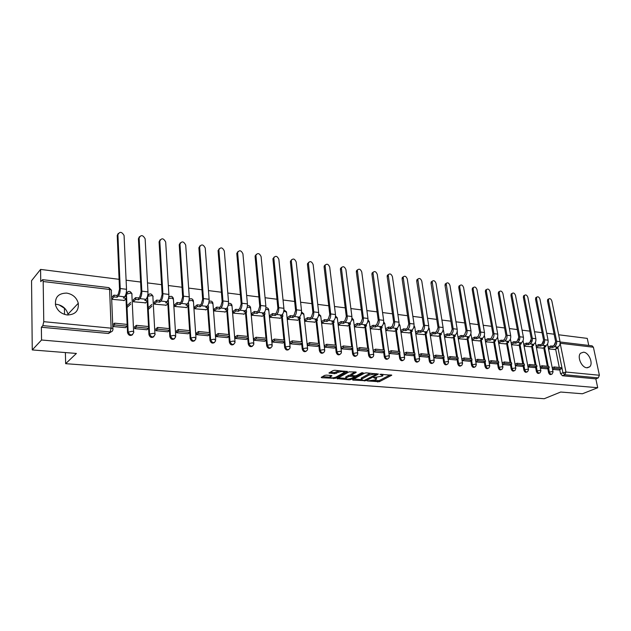 <?xml version="1.0" encoding="UTF-8"?>
<svg xmlns="http://www.w3.org/2000/svg" width="631" height="631" viewBox="0 0 631 631"><rect width="100%" height="100%" fill="white"/><g stroke="black" fill="none" stroke-linecap="round" stroke-linejoin="round"><path stroke-width="0.95" d="M367.352 380.935L379.318 381.731L391.756 375.232L379.933 374.27L382.883 375.721L382.354 376.1L373.591 377.63L376.549 379.057L375.027 379.949L367.352 380.935M586.822 367.77L589.662 366.824C593.534 363.527 588.904 352.453 583.557 352.185L580.599 353.202C576.821 356.562 581.522 367.589 586.822 367.77M67.209 314.956C75.239 314.766 78.93 310.862 78.283 303.251C76.627 297.587 72.77 294.204 66.705 293.099C58.367 293.226 54.66 297.296 55.591 305.309C57.453 310.775 61.325 313.993 67.209 314.956M68.116 315.019L67.974 314.199C66.365 308.662 62.587 305.372 56.632 304.331L55.362 304.26M326.274 375.13L324.594 375.421L321.211 377.37L321.715 377.732L335.353 378.363L347.397 371.612L334.809 370.263L333.105 370.555L328.94 372.953L334.627 373.733L338.319 372.306C341.852 371.217 343.792 371.273 344.14 372.487L335.944 377.133C332.458 378.198 330.534 378.143 330.179 376.959L331.938 375.887L331.441 375.532L326.274 375.13M597.715 387.726L582.413 393.768L560.691 392.032L544.214 398.729L65.64 363.677L76.406 353.447L32.26 349.929L41.543 340.006L597.715 387.726L595.838 378.868L598.259 377.89L564.832 374.743L562.899 372.542L557.796 347.105L556.148 347.855L557.82 348.052L554.349 349.629M352.555 379.681L352.879 380.114L365.988 380.714L378.316 374.136L366.28 372.85L364.608 373.142L352.555 379.681M349.195 379.83L336.978 378.592L349.03 371.864L355.805 371.99L356.136 372.448L351.081 375.248L354.89 375.855L356.554 375.571L361.681 372.771L363.18 372.811L350.836 379.546L349.195 379.83L349.093 379.002M32.26 349.929L31.55 280.692L40.581 269.413L119.093 279.32M588.755 345.441L587.264 338.39L558.672 334.785M554.128 334.209L546.706 333.271M542.1 332.695L534.504 331.732M529.835 331.141L522.066 330.163M517.333 329.563L509.375 328.562M504.571 327.954L496.431 326.929M491.557 326.314L483.212 325.265M478.274 324.634L469.732 323.561M464.716 322.93L455.961 321.826M450.873 321.179L441.905 320.051M436.739 319.396L427.542 318.237M422.297 317.574L412.871 316.383M407.547 315.713L397.885 314.49M392.474 313.812L382.56 312.558M377.07 311.864L366.903 310.586M361.318 309.884L350.883 308.567M345.212 307.849L334.501 306.5M328.735 305.767L317.748 304.379M311.88 303.645L300.593 302.217M294.63 301.468L283.035 300.001M276.977 299.236L265.059 297.737M258.891 296.956L246.65 295.411M240.372 294.622L227.791 293.029M221.402 292.224L208.459 290.591M201.959 289.771L188.645 288.091M182.02 287.255L168.327 285.527M161.583 284.676L147.488 282.901M140.61 282.033L126.105 280.203M41.543 340.006L41.37 327.244L42.853 325.62L43.768 321.676L43.184 281.521L42.632 279.659L40.747 281.639L40.581 269.413M595.838 378.868L562.434 375.753L560.509 373.56L559.713 369.585M559.287 367.463L555.611 349.053M555.651 343.035L555.051 343.343L554.83 344.841M592.059 345.835L593.408 347.231L599.395 375.248L598.259 377.89M540.388 368.188L546.84 368.796M536.421 347.594L542.802 348.099M527.989 366.982L534.631 367.605M524.069 346.19L530.639 346.711M515.346 365.743L522.168 366.39M511.481 344.755L518.24 345.299M502.442 364.489L509.462 365.152M498.64 343.296L505.589 343.863M489.27 363.204L496.494 363.89M485.531 341.805L492.685 342.388M475.829 361.894L483.267 362.596M472.154 340.283L479.521 340.89M462.105 360.553L469.756 361.279M458.5 338.737L466.08 339.36M455.976 359.954L448.097 359.189M444.563 337.151L452.364 337.798M441.889 358.582L433.781 357.793M430.334 335.534L438.356 336.205M419.165 356.365L427.51 357.154M415.79 333.878L424.056 334.572M404.014 353.431L406.261 352.216L406.482 353.707L404.242 354.914L412.816 355.718M400.937 332.19L409.448 332.908M397.806 354.283L388.996 353.423M385.801 330.47L394.525 331.204M382.457 352.784L373.449 351.909M370.35 328.712L379.27 329.469M357.753 348.627L357.335 348.588L357.556 350.363L366.769 351.222M354.385 325.178L354.559 326.913L363.677 327.694M341.505 347.026L341.087 346.979L341.308 348.777L350.726 349.661M338.248 323.324L338.413 325.083L347.736 325.88M334.32 348.091L324.681 347.153L324.468 345.338L324.886 345.386M321.747 321.431L321.897 323.206L331.441 324.019M307.873 343.706L307.463 343.666L307.668 345.496L317.527 346.419M304.86 319.491L305.002 321.282L314.766 322.118M290.465 341.986L290.055 341.947L290.252 343.792L300.34 344.739M287.578 317.503L287.712 319.318L297.706 320.177M272.639 340.227L272.237 340.188L272.418 342.057L282.751 343.027M269.887 315.476L270.013 317.306L280.243 318.182M254.388 338.421L253.993 338.382L254.159 340.275L264.744 341.268M251.777 313.394L251.887 315.248L262.37 316.147M235.686 336.575L235.292 336.536L235.458 338.453L246.303 339.462M233.233 311.264L233.328 313.134L244.063 314.064M216.52 334.682L216.291 336.583L227.405 337.617M214.225 309.08L214.311 310.973L225.314 311.927M196.88 332.742L196.643 334.667L208.033 335.724M194.758 306.84L194.829 308.756L206.1 309.734M176.743 330.754L176.499 332.703L188.18 333.783M174.795 304.544L174.85 306.485L186.413 307.486M156.086 328.712L155.833 330.683L167.814 331.796M154.327 302.194L154.366 304.158L166.229 305.183M134.892 326.621L134.64 328.617L146.928 329.753M133.33 299.788L133.354 301.768L145.524 302.825M112.878 326.495L125.498 327.663M111.797 299.315L124.291 300.403M132.573 334.667C130.317 336.165 128.637 335.518 127.533 332.718L125.995 298.755M125.9 296.515L125.806 294.543M153.838 336.717C151.558 338.137 149.926 337.435 148.94 334.596L148.608 328.309M134.553 326.921L136.343 325.328L148.53 326.542L147.181 301.303M147.062 298.984L146.991 297.753M174.566 338.705C172.342 340.054 170.756 339.336 169.81 336.552L169.439 330.455M169.329 328.617L167.83 303.771M167.688 301.381L167.649 300.703M194.774 340.637C192.613 341.923 191.075 341.205 190.16 338.476L189.757 332.537M189.623 330.636L187.975 306.177M214.485 342.523C212.395 343.745 210.896 343.027 209.997 340.354L209.563 334.564M209.421 332.608L207.615 308.512M233.722 344.352C231.687 345.528 230.228 344.81 229.353 342.191L228.895 336.528M228.73 334.533L226.789 310.775M252.495 346.143C250.515 347.263 249.095 346.545 248.243 343.982L247.746 338.445M247.573 336.41L245.498 312.984M270.817 347.878C268.893 348.959 267.512 348.241 266.676 345.725L266.156 340.306M265.959 338.24L263.758 315.137M288.706 349.582C286.845 350.615 285.496 349.905 284.668 347.429L284.131 342.12M283.918 340.03L281.6 317.235M306.185 351.238C304.371 352.24 303.061 351.522 302.241 349.093L301.681 343.887M301.452 341.773L299.023 319.278M323.261 352.847C321.502 353.817 320.217 353.108 319.412 350.718L318.829 345.607M318.592 343.485L316.052 321.266M339.951 354.425C338.24 355.363 336.986 354.661 336.189 352.311L335.589 347.287M335.329 345.149L332.695 323.214M356.263 355.963C354.598 356.878 353.368 356.176 352.587 353.865L351.964 348.927M351.696 346.782L348.967 325.115M372.219 357.469C370.594 358.361 369.395 357.667 368.614 355.379L367.976 350.536M367.692 348.375L364.876 326.968M387.813 358.936C386.235 359.804 385.06 359.118 384.295 356.87L383.64 352.098M383.34 349.937L380.438 328.775M403.075 360.38C401.537 361.224 400.385 360.538 399.628 358.321L398.958 353.628M398.65 351.459L395.661 330.549M418.006 361.784C416.507 362.604 415.387 361.926 414.63 359.741L413.944 355.119M413.62 352.95L410.56 332.277M432.621 363.156C431.162 363.961 430.058 363.29 429.309 361.129L428.615 356.578M428.275 354.409L425.144 333.973M446.929 364.497C445.51 365.294 444.421 364.623 443.68 362.494L442.97 358.006M442.623 355.837L439.421 335.629M460.938 365.814C459.549 366.595 458.485 365.933 457.743 363.827L457.025 359.41M456.67 357.241L453.405 337.246M474.654 367.1C473.305 367.865 472.256 367.21 471.523 365.136L470.789 360.774M470.426 358.605L467.098 338.831M488.094 368.362C486.777 369.119 485.752 368.465 485.018 366.414L484.277 362.115M483.898 359.954L480.514 340.385M501.259 369.592C499.973 370.342 498.963 369.695 498.238 367.66L497.488 363.424M497.102 361.263L493.663 341.907M514.162 370.799C512.908 371.541 511.915 370.902 511.189 368.89L510.432 364.702M510.037 362.557L506.543 343.39M526.838 371.982L526.79 372.006C525.568 372.7 524.598 372.061 523.888 370.097L523.115 365.964M522.72 363.819L519.171 344.849M539.268 373.15L539.174 373.189C537.975 373.844 537.028 373.205 536.334 371.273L535.553 367.195M535.143 365.057L531.554 346.285M551.455 374.286L551.313 374.349C550.137 374.956 549.215 374.317 548.536 372.432L547.747 368.401M547.337 366.272L543.701 347.681M65.64 363.677L65.395 352.571M64.551 314.404L64.417 308.291M58.943 304.797L65.182 308.78M552.551 369.372L558.821 369.971M548.528 348.967L554.728 349.456M127.146 292.248L126.224 292.965M148.309 294.732L147.772 295.032M518.714 339.005L518.335 339.983M531.286 340.298L530.703 341.718M543.591 341.655L542.857 343.335M41.37 327.244L108.485 333.491L111.103 331.882M502.181 362.888L504.153 361.965L511.52 362.699L511.773 364.087L509.422 365.168M404.384 353.234L403.974 353.194M389.185 351.735L388.751 351.688M373.647 350.197L373.213 350.158M376.455 378.363L376.565 377.567M382.788 375.011L382.899 374.215M373.292 380.548L379.16 380.596L390.234 374.822M376.1 374.096L376.81 373.718M353.746 379.034L361.184 379.61M364.229 380.414L376.147 374.459L374.42 374.112L369.103 375.027L361.358 379.27L362.825 380.304L364.229 380.414M370.823 373.221L368.954 373.86L369.103 375.027M361.713 378.994L361.208 378.111L368.954 373.86M345.685 378.411L338.287 377.843M354.819 371.904L351.128 374.372M355.332 375.855L354.385 376.376M346.206 377.906L345.835 378.174C346.182 379.318 348.075 379.365 351.514 378.316L354.425 376.707L353.959 376.368L348.967 376.391L346.206 377.906L346.064 376.739L345.764 377.63M346.064 376.739L348.817 375.216L351.049 374.98M330.116 376.423L330.51 375.461M344.061 371.825L344.155 371.028M339.446 370.642L338.177 371.123L338.319 372.306M330.226 372.203L334.485 372.55L338.177 371.123M344.297 372.101L345.954 371.178M322.496 376.62L330.021 377.204M548.165 347.153L550.776 345.946L551.037 347.271L552.717 347.46L552.456 346.143L554.105 345.386L555.619 341.686L547.479 301.026L547.724 299.449L548.489 299.062M554.365 346.711L557.796 347.105C559.61 346.009 560.36 344.187 560.052 341.639L551.865 301.05C551.037 298.881 549.98 298.187 548.702 298.952L548.457 300.53L556.621 341.229C556.928 343.777 556.179 345.607 554.365 346.711L552.717 347.46M550.776 345.946L552.456 346.143M552.228 367.763L554.097 366.942L554.365 368.283L561.172 368.954L558.782 369.987M554.365 368.283L552.496 369.096M554.097 366.942L560.904 367.621L561.172 368.954M551.037 347.271L548.426 348.47M557.646 347.176L557.82 348.052M536.066 345.78L538.708 344.542L538.961 345.875L540.68 346.072L540.42 344.747L542.061 343.974L543.583 340.243L535.538 299.204L535.782 297.643L536.587 297.225M545.705 345.772L545.878 346.671L544.174 346.474L545.815 345.717C547.621 344.605 548.378 342.767 548.071 340.196L539.978 299.228C539.134 297.027 538.062 296.325 536.752 297.138L536.508 298.7L544.577 339.77C544.876 342.349 544.127 344.195 542.321 345.307L540.68 346.072M538.708 344.542L540.42 344.747M540.081 366.579L541.982 365.735L542.242 367.084L549.183 367.77L546.809 368.812M542.242 367.084L540.341 367.928M541.982 365.735L548.923 366.43L549.183 367.77M545.878 346.671L542.423 348.273M538.961 345.875L536.326 347.105M523.73 344.384L526.396 343.114L526.648 344.455L528.399 344.66L528.147 343.311L529.78 342.538L531.294 338.768L523.367 297.351L523.596 295.805L524.448 295.355M533.526 344.337L533.708 345.267L531.972 345.07L533.605 344.297C535.403 343.177 536.153 341.316 535.861 338.721L527.871 297.382C527.003 295.127 525.907 294.432 524.566 295.292L524.329 296.838L532.288 338.287C532.588 340.89 531.83 342.759 530.032 343.887L528.399 344.66M526.396 343.114L528.147 343.311M527.69 365.381L529.622 364.505L529.882 365.87L536.965 366.572L534.591 367.621M529.882 365.87L527.942 366.737M529.622 364.505L536.705 365.207L536.965 366.572M533.708 345.267L530.261 346.892M526.648 344.455L523.982 345.725M511.149 342.956L513.847 341.655L514.091 343.012L515.882 343.217L515.63 341.86L517.254 341.071L518.769 337.262L510.952 295.466L511.181 293.936L512.072 293.447M521.103 342.87L521.293 343.84L519.518 343.635L521.143 342.854C522.941 341.718 523.691 339.833 523.399 337.214L515.519 295.497C514.636 293.194 513.508 292.5 512.143 293.407L511.915 294.945L519.755 336.773C520.047 339.407 519.297 341.292 517.507 342.428L515.882 343.217M513.847 341.655L515.63 341.86M515.046 364.15L517.01 363.251L517.27 364.623L524.495 365.341L522.129 366.406M517.27 364.623L515.306 365.53M517.01 363.251L524.235 363.969L524.495 365.341M521.293 343.84L517.862 345.48M514.091 343.012L511.402 344.313M498.316 341.505L501.038 340.164L501.282 341.529L503.104 341.742L502.86 340.377L504.477 339.573L505.991 335.724L498.293 293.533L498.514 292.027L499.452 291.506M504.721 340.945L508.436 341.379L508.625 342.381L506.819 342.168L508.436 341.379C510.227 340.227 510.976 338.326 510.692 335.684L502.931 293.573C502.016 291.222 500.864 290.528 499.468 291.498L499.247 293.005L506.977 335.235C507.261 337.885 506.504 339.793 504.721 340.945L503.104 341.742M501.038 340.164L502.86 340.377M504.153 361.965L504.406 363.361L511.773 364.087M504.406 363.361L502.402 364.292M508.625 342.381L505.21 344.045M501.282 341.529L498.561 342.878M485.223 340.03L487.968 338.642L488.213 340.022L490.074 340.243L489.83 338.855L491.439 338.05L492.953 334.154L485.373 291.569L485.586 290.079L486.556 289.526M495.516 339.849L495.706 340.89L493.86 340.677L495.469 339.872C497.252 338.705 498.001 336.788 497.717 334.115L490.082 291.609C489.143 289.211 487.968 288.525 486.54 289.542L486.327 291.033L493.931 333.657C494.207 336.339 493.458 338.263 491.683 339.431L490.074 340.243M487.968 338.642L489.83 338.855M488.993 361.626L491.028 360.664L491.273 362.068L498.798 362.809L496.455 363.906M491.273 362.068L489.238 363.03M491.028 360.664L498.545 361.413L498.798 362.809M495.706 340.89L492.306 342.578M488.213 340.022L485.46 341.41M471.854 338.524L474.638 337.088L474.875 338.484L476.776 338.705L476.531 337.309L478.132 336.489L479.647 332.553L472.201 289.566L472.406 288.099L473.384 287.499M482.329 338.287L482.518 339.368L480.641 339.155L482.242 338.334C484.009 337.159 484.758 335.219 484.482 332.521L476.973 289.605C476.011 287.152 474.804 286.474 473.353 287.555L473.147 289.022L480.617 332.048C480.885 334.753 480.136 336.702 478.369 337.885L476.776 338.705M474.638 337.088L476.531 337.309M475.561 360.333L477.628 359.323L477.872 360.743L485.547 361.5L483.228 362.612M477.872 360.743L475.806 361.744M477.628 359.323L485.302 360.088L485.547 361.5M482.518 339.368L479.142 341.079M474.875 338.484L472.091 339.912M458.216 336.986L461.024 335.503L461.261 336.915L463.193 337.143L462.965 335.731L464.55 334.903L466.057 330.92L458.753 287.515L458.95 286.08L459.944 285.441M468.872 336.694L469.062 337.814L467.145 337.593L468.738 336.773C470.497 335.574 471.239 333.61 470.978 330.889L463.604 287.562C462.61 285.054 461.371 284.376 459.889 285.527L459.699 286.963L467.027 330.407C467.287 333.144 466.546 335.108 464.787 336.315L463.193 337.143M461.024 335.503L462.965 335.731M461.853 359.007L463.951 357.966L464.187 359.394L472.027 360.167L469.716 361.295M464.187 359.394L462.089 360.435M463.951 357.966L471.791 358.747L472.027 360.167M469.062 337.814L465.702 339.549M461.261 336.915L458.445 338.39M444.287 335.416L447.127 333.894L447.355 335.313L449.335 335.542L449.106 334.122L450.684 333.278L452.19 329.248L445.029 285.425L445.21 284.021L446.227 283.335M455.132 335.061L455.322 336.236L453.366 336.007L454.943 335.171C456.694 333.957 457.443 331.977 457.183 329.224L449.958 285.472C448.933 282.909 447.663 282.238 446.149 283.461L453.153 328.735C453.405 331.496 452.664 333.483 450.913 334.698L449.335 335.542M447.127 333.894L449.106 334.122M447.844 357.651L449.99 356.57L450.218 358.022L458.224 358.81L455.929 359.954M450.218 358.022L448.081 359.094M449.99 356.57L457.988 357.367L458.224 358.81M455.322 336.236L451.985 337.995M447.355 335.313L444.516 336.836M430.066 333.815L432.937 332.237L433.166 333.681L435.185 333.909L434.956 332.474L436.526 331.622L438.024 327.552L431.02 283.295L431.186 281.931L432.219 281.189M441.101 333.389L441.298 334.619L439.294 334.383L440.864 333.539C442.607 332.308 443.348 330.297 443.096 327.521L436.021 283.343C434.964 280.724 433.663 280.061 432.117 281.355L438.979 327.024C439.223 329.808 438.482 331.819 436.755 333.058L435.185 333.909M432.937 332.237L434.956 332.474M433.544 356.278L435.721 355.15L435.95 356.61L444.129 357.422L441.85 358.582M435.95 356.61L433.773 357.738M435.721 355.15L443.901 355.963L444.129 357.422M441.298 334.619L437.985 336.402M433.166 333.681L430.287 335.25M415.537 332.182L418.44 330.549L418.661 332.009L420.727 332.245L420.506 330.794L422.06 329.926L423.559 325.809L416.712 281.11L416.87 279.793L417.911 278.997M426.777 331.685L426.974 332.963L424.931 332.726L426.485 331.867C428.212 330.62 428.954 328.593 428.709 325.785L421.792 281.174C420.703 278.484 419.363 277.829 417.793 279.21L424.505 325.273C424.742 328.096 424 330.123 422.281 331.378L420.727 332.245M418.44 330.549L420.506 330.794M418.937 354.867L421.153 353.699L421.374 355.174L429.727 356.002L427.463 357.178M421.374 355.174L419.158 356.341M421.153 353.699L429.506 354.535L429.727 356.002M426.974 332.963L423.685 334.777M418.661 332.009L415.758 333.625M400.701 330.51L403.635 328.83L403.848 330.297L405.954 330.541L405.741 329.074L407.287 328.191L408.778 324.034L402.105 278.886L402.247 277.608L403.304 276.764M412.138 329.934L412.343 331.275L410.253 331.038L411.798 330.163C413.51 328.901 414.244 326.85 414.015 324.011L407.263 278.949C406.127 276.197 404.763 275.558 403.162 277.025L409.716 323.49C409.945 326.337 409.203 328.396 407.5 329.666L405.954 330.541M403.635 328.83L405.741 329.074M406.482 353.707L415.017 354.551L412.769 355.742M406.261 352.216L414.796 353.068L415.017 354.551M412.343 331.275L409.077 333.113M403.848 330.297L400.906 331.977M385.565 328.79L388.499 327.071L388.712 328.554L390.865 328.798L390.652 327.323L392.182 326.424L393.673 322.212L387.174 276.615L387.3 275.392L388.38 274.477M397.183 328.136L397.388 329.556L395.251 329.303L396.789 328.42C398.484 327.134 399.218 325.06 398.997 322.196L392.427 276.686C391.244 273.862 389.84 273.231 388.207 274.793L394.604 321.668C394.825 324.539 394.083 326.621 392.395 327.907L390.865 328.798M388.499 327.071L390.652 327.323M388.791 351.948L391.046 350.702L391.259 352.208L399.983 353.068L397.759 354.283M391.259 352.208L389.043 353.431M391.046 350.702L399.77 351.57L399.983 353.068M397.388 329.556L394.154 331.417M388.712 328.554L385.77 330.273M370.129 327.024L373.031 325.273L373.236 326.771L375.437 327.024L375.24 325.525L376.746 324.618L378.229 320.359L371.927 274.296L372.038 273.12L373.126 272.15M381.897 326.298L382.102 327.789L379.925 327.536L381.44 326.637C383.12 325.336 383.853 323.238 383.64 320.343L377.259 274.367C376.037 271.48 374.593 270.857 372.937 272.513L379.152 319.799C379.365 322.709 378.632 324.815 376.952 326.117L375.437 327.024M373.031 325.273L375.24 325.525M373.252 350.418L375.484 349.148L375.69 350.678L384.61 351.554L382.41 352.784M375.69 350.678L373.505 351.917M375.484 349.148L384.405 350.039L384.61 351.554M382.102 327.789L378.908 329.682M373.236 326.771L370.326 328.514M354.346 325.21L357.217 323.427L357.414 324.941L359.67 325.202L359.473 323.695L360.971 322.772L362.446 318.458L356.341 271.922L356.436 270.809L357.54 269.768M366.209 324.476L366.485 325.99L364.253 325.73L365.759 324.815C367.423 323.498 368.149 321.376 367.944 318.45L361.76 272C360.482 269.035 359.007 268.435 357.32 270.194L363.353 317.89C363.559 320.832 362.825 322.962 361.169 324.287L359.67 325.202M357.217 323.427L359.473 323.695M357.367 348.856L359.583 347.563L359.78 349.109L368.898 350.008L366.721 351.254M359.78 349.109L357.611 350.363M359.583 347.563L368.701 348.478L368.898 350.008M366.485 325.99L363.314 327.915M357.414 324.941L354.535 326.716M338.2 323.356L341.048 321.55L341.237 323.08L343.54 323.348L343.351 321.818L344.834 320.879L346.301 316.517L340.401 269.492L340.488 268.451L341.6 267.331M350.166 322.607L350.513 324.153L348.233 323.884L349.716 322.954C351.364 321.621 352.09 319.467 351.893 316.51L345.914 269.579C344.589 266.534 343.067 265.951 341.363 267.828L347.2 315.942C347.389 318.915 346.664 321.069 345.023 322.409L343.54 323.348M341.048 321.55L343.351 321.818M341.119 347.255L343.311 345.946L343.501 347.5L352.832 348.422L350.678 349.684M343.501 347.5L341.355 348.777M343.311 345.946L352.634 346.876L352.832 348.422M350.513 324.153L347.381 326.101M341.237 323.08L338.39 324.886M321.692 321.463L324.508 319.625L324.689 321.171L327.047 321.447L326.866 319.901L328.325 318.947L329.784 314.53L324.113 267.016L324.176 266.045L325.296 264.846M333.752 320.698L334.178 322.267L331.843 321.999L333.31 321.053C334.935 319.696 335.66 317.519 335.479 314.53L329.713 267.102C328.333 263.979 326.771 263.419 325.044 265.406L330.676 313.946C330.849 316.951 330.131 319.128 328.506 320.493L327.047 321.447M324.508 319.625L326.866 319.901M324.5 345.622L326.669 344.289L326.85 345.859L336.394 346.805L334.264 348.091M326.85 345.859L324.736 347.16M326.669 344.289L336.205 345.236L336.394 346.805M334.178 322.267L331.086 324.247M324.689 321.171L321.873 323.001M304.805 319.523L307.581 317.653L307.754 319.223L310.168 319.499L309.995 317.937L311.438 316.967L312.889 312.503L307.447 264.476L308.63 262.307M316.959 318.75L317.464 320.335L315.074 320.067L316.525 319.105C318.134 317.724 318.852 315.524 318.679 312.503L313.15 264.57C311.698 261.368 310.097 260.824 308.346 262.938L313.765 311.903C313.93 314.94 313.213 317.148 311.611 318.537L310.168 319.499M307.581 317.653L309.995 317.937M307.494 343.942L309.632 342.594L309.805 344.179L319.578 345.141L317.472 346.451M309.805 344.179L307.723 345.496M309.632 342.594L319.396 343.564L320.162 350.26L323.703 349.637L324.752 350.481L324.397 351.759C322.749 353.565 321.345 353.068 320.162 350.26L319.412 350.718M317.464 320.335L314.412 322.354M307.754 319.223L304.978 321.084M287.523 317.543L290.26 315.642L290.426 317.219L292.894 317.503L292.729 315.926L294.149 314.948L295.592 310.42L290.394 261.881L291.569 259.712M299.78 316.746L300.364 318.371L297.919 318.087L299.346 317.109C300.932 315.713 301.65 313.481 301.492 310.428L296.199 261.983C294.685 258.694 293.036 258.174 291.277 260.414L296.46 309.821C296.609 312.889 295.9 315.121 294.322 316.525L292.894 317.503M290.26 315.642L292.729 315.926M290.086 342.231L292.192 340.85L292.366 342.459L302.367 343.445L300.293 344.771M292.366 342.459L290.307 343.8M292.192 340.85L302.194 341.852L302.367 343.445M300.364 318.371L297.351 320.414M290.426 317.219L287.689 319.12M269.839 315.508L272.529 313.575L272.687 315.177L275.219 315.468L275.061 313.875L276.457 312.873L277.885 308.291L272.947 259.223L274.106 257.054M282.191 314.703L282.696 314.759L282.862 316.352L280.361 316.06L281.765 315.074C283.327 313.654 284.037 311.391 283.895 308.299L278.855 259.333C277.269 255.957 275.581 255.46 273.799 257.842L278.736 307.676C278.878 310.783 278.168 313.047 276.615 314.475L275.219 315.468M272.529 313.575L275.061 313.875M272.269 340.472L274.343 339.076L274.501 340.701L284.747 341.71L282.704 343.059M274.501 340.701L272.482 342.065M274.343 339.076L284.581 340.093L284.747 341.71M282.862 316.352L279.896 318.426M272.687 315.177L269.989 317.101M251.722 313.433L254.372 311.462L254.522 313.079L257.109 313.378L256.959 311.769L258.339 310.752L259.751 306.114L255.09 256.501L256.233 254.34M264.176 312.605L264.783 312.676L264.941 314.285L262.378 313.986L263.758 312.984C265.296 311.54 265.998 309.253 265.872 306.122L261.108 256.62C259.436 253.157 257.708 252.684 255.918 255.208L260.595 305.491C260.721 308.63 260.019 310.917 258.489 312.369L257.109 313.378M254.372 311.462L256.959 311.769M254.017 338.681L256.06 337.254L256.21 338.902L266.7 339.935L264.689 341.3M256.21 338.902L254.222 340.283M256.06 337.254L266.542 338.295L266.7 339.935M264.941 314.285L262.023 316.399M254.522 313.079L251.872 315.043M233.17 311.304L235.781 309.3L235.915 310.933L238.565 311.241L238.431 309.608L239.78 308.575L241.184 303.874L236.806 253.717L237.934 251.564M245.727 310.46L246.445 310.539L246.587 312.164L243.96 311.864L245.317 310.838C246.831 309.379 247.526 307.06 247.415 303.897L242.927 253.843C241.176 250.286 239.401 249.844 237.611 252.518L242.004 303.243C242.115 306.421 241.421 308.74 239.922 310.215L238.565 311.241M235.781 309.3L238.431 309.608M235.324 336.836L237.327 335.384L237.469 337.049L248.22 338.113L246.24 339.502M237.469 337.049L235.521 338.461M237.327 335.384L248.07 336.457L248.22 338.113M246.587 312.164L243.724 314.317M235.915 310.933L233.312 312.937M214.169 309.127L216.725 307.084L216.851 308.74L219.572 309.056L219.438 307.4L220.763 306.35L222.151 301.586L218.081 250.862L219.186 248.724M226.829 308.259L227.649 308.354L227.783 310.002L225.101 309.687L226.426 308.646C227.909 307.163 228.603 304.812 228.501 301.61L224.313 250.996C222.475 247.352 220.661 246.934 218.862 249.766L222.956 300.948C223.059 304.158 222.364 306.508 220.889 308.007L219.572 309.056M216.725 307.084L219.438 307.4M216.165 334.951L218.129 333.476L218.263 335.156L229.282 336.244L227.341 337.664M218.263 335.156L216.354 336.591M218.129 333.476L229.14 334.572L229.282 336.244M227.783 310.002L224.975 312.187M216.851 308.74L214.295 310.775M194.695 306.887L197.195 304.812L197.314 306.485L200.098 306.808L199.98 305.136L201.273 304.071L202.646 299.244L198.891 247.944L199.98 245.814M207.465 306.011L208.396 306.114L208.522 307.778L205.769 307.463L207.071 306.398C208.522 304.891 209.2 302.509 209.121 299.275L205.249 248.086C203.316 244.339 201.447 243.96 199.656 246.942L203.434 298.589C203.521 301.839 202.835 304.221 201.392 305.743L200.098 306.808M197.195 304.812L199.98 305.136M196.525 333.018L198.457 331.512L198.576 333.215L209.871 334.335L207.978 335.771M198.576 333.215L196.706 334.675M198.457 331.512L209.744 332.64L209.871 334.335M208.522 307.778L205.769 310.002M197.314 306.485L194.813 308.559M174.732 304.599L177.177 302.486L177.287 304.174L180.143 304.505L180.032 302.817L181.294 301.728L182.651 296.838L179.228 244.789L180.292 242.84M187.604 303.7L188.661 303.819L188.772 305.499L185.948 305.175L187.218 304.095C188.637 302.557 189.316 300.151 189.245 296.878L185.711 245.096C183.676 241.255 181.76 240.908 179.977 244.055L183.424 296.168C183.487 299.457 182.816 301.878 181.405 303.424L180.143 304.505M177.177 302.486L180.032 302.817M176.396 331.038L178.273 329.508L178.384 331.228L189.97 332.371L188.117 333.838M178.384 331.228L176.562 332.711M178.273 329.508L189.852 330.66L189.97 332.371M188.772 305.499L186.09 307.762M177.287 304.174L174.842 306.287M154.264 302.257L156.646 300.096L156.74 301.807L159.667 302.146L159.572 300.435L160.802 299.331L162.143 294.369L159.083 241.878L160.116 239.788M167.247 301.326L168.422 301.468L168.524 303.164L165.63 302.833L166.868 301.736C168.256 300.175 168.919 297.729 168.871 294.417L165.685 242.036C163.539 238.1 161.583 237.784 159.809 241.097L162.893 293.691C162.94 297.02 162.277 299.473 160.897 301.042L159.667 302.146M156.646 300.096L159.572 300.435M148.167 307.77L151.842 304.45M155.747 329.003L157.584 327.442L157.679 329.185L169.558 330.36L167.751 331.851M157.679 329.185L155.904 330.691M157.584 327.442L169.455 328.625L169.558 330.36M168.524 303.164L165.906 305.467M156.74 301.807L154.358 303.961M151.929 306.145L148.261 309.466M133.267 299.843L135.586 297.643L135.665 299.378L138.67 299.725L138.583 297.998L139.782 296.87L141.107 291.845L138.418 238.739L139.419 236.672M146.353 298.897L147.662 299.055L147.757 300.774L144.783 300.427L145.99 299.315C147.339 297.722 148.001 295.253 147.969 291.893L145.146 238.849C142.921 234.89 140.91 234.598 139.128 237.982L141.833 291.151C141.865 294.519 141.21 297.004 139.869 298.605L138.67 299.725M135.586 297.643L138.583 297.998M126.941 305.854L130.664 302.32M136.343 325.328L136.43 327.095L148.616 328.294L146.865 329.808M136.43 327.095L134.703 328.625M148.53 326.542L148.616 328.294M147.757 300.774L145.209 303.117M135.665 299.378L133.346 301.571M130.743 304.039L127.02 307.557M111.726 297.375L113.974 295.134L114.045 296.885L117.129 297.24L117.05 295.489L118.21 294.346L119.519 289.243L117.224 235.505L118.186 233.478M124.922 296.404L126.374 296.57L126.452 298.313L123.4 297.966L124.567 296.822C125.877 295.213 126.531 292.697 126.516 289.298L124.07 235.497C121.744 231.601 119.685 231.348 117.91 234.74L120.221 288.541C120.229 291.956 119.582 294.472 118.281 296.097L117.129 297.24M113.974 295.134L117.05 295.489M112.815 324.784L114.55 323.159L114.621 324.941L127.131 326.18L125.435 327.718M114.621 324.941L112.949 326.503M114.55 323.159L127.052 324.405L127.131 326.18M126.452 298.313L123.976 300.703M114.045 296.885L111.79 299.126M43.768 321.676L111.119 328.167L109.605 289.455C111.253 289.724 111.837 290.197 111.364 290.867L112.862 328.688M111.308 290.023L108.934 287.641L109.605 289.455L43.184 281.521M560.509 373.56L565.968 372.03L599.395 375.248M593.408 347.231L560.162 343.256L565.968 372.03L564.832 374.743L562.434 375.753M127.517 332.545L128.125 332.001L126.397 293.841L128.038 291.569M125.869 294.354L130.231 293.107C131.824 293.368 132.376 293.825 131.879 294.488L133.638 331.748M147.457 296.428L149.563 334.067L153.412 333.334C154.981 333.547 155.502 333.957 154.974 334.548L154.966 334.564C153.365 337.845 151.566 337.68 149.563 334.067L148.94 334.596L149.563 334.036L147.567 296.034M169.81 336.552L170.449 336.023L168.469 303.219M168.359 301.46L168.232 299.346M190.16 338.476L190.814 337.964L188.622 305.633M188.495 303.803L188.393 302.312M209.997 340.354L210.675 339.849L208.277 307.975M208.135 306.09L208.064 305.081M229.353 342.191L230.039 341.694L227.46 310.255M227.302 308.314L227.255 307.676M248.243 343.982L248.945 343.493L246.185 312.471M266.676 345.725L267.386 345.244L264.468 314.624M284.668 347.429L285.393 346.955L282.317 316.73M302.241 349.093L302.983 348.627L299.749 318.781M319.396 343.564L316.786 320.785M336.189 352.311L336.946 351.861L336.339 346.837M336.149 345.236L333.444 322.733M352.587 353.865L353.352 353.423L352.729 348.486M352.524 346.861L349.724 324.642M368.614 355.379L369.395 354.945L368.749 350.095M368.536 348.462L365.641 326.503M384.295 356.87L385.076 356.436L384.421 351.664M384.192 350.016L381.211 328.325M399.628 358.321L400.417 357.895L399.746 353.194M399.51 351.546L396.442 330.1M414.63 359.741L415.427 359.323L414.741 354.701M414.496 353.037L411.349 331.835M429.309 361.129L430.113 360.719L429.411 356.16M429.159 354.496L425.941 333.531M443.68 362.494L444.492 362.084L443.774 357.596M443.514 355.923L440.225 335.195M457.743 363.827L458.563 363.424L457.838 359M457.562 357.327L454.21 336.82M471.523 365.136L472.343 364.734L471.609 360.372M471.325 358.7L467.91 338.413M485.018 366.414L485.846 366.019L485.097 361.721M484.805 360.041L481.327 339.975M498.238 367.66L499.066 367.281L498.316 363.03M498.017 361.358L494.475 341.497M511.189 368.89L512.025 368.512L511.26 364.324M510.952 362.644L507.363 342.988M523.888 370.097L524.724 369.719L523.951 365.586M523.643 363.906L519.999 344.455M536.334 371.273L537.178 370.902L536.397 366.816M536.074 365.152L532.39 345.891M548.536 372.432L549.38 372.061L548.591 368.031M548.268 366.366L544.537 347.295M552.157 373.986C550.981 374.593 550.058 373.954 549.38 372.061L552.472 371.541L553.064 371.974L552.157 373.986M540.01 372.818C538.819 373.473 537.872 372.834 537.178 370.902L540.294 370.373L540.901 370.831L540.01 372.818M527.634 371.635C526.404 372.329 525.434 371.691 524.724 369.719L527.863 369.19L528.494 369.656L527.634 371.635M514.999 370.421C513.744 371.162 512.751 370.523 512.025 368.512L515.188 367.976L515.842 368.465L514.999 370.421M502.118 369.182C500.833 369.971 499.815 369.332 499.066 367.281L502.26 366.737L502.931 367.25L502.118 369.182M488.97 367.912C487.653 368.756 486.611 368.125 485.846 366.019L489.064 365.475L489.759 366.004L488.97 367.912M475.553 366.619C474.204 367.518 473.132 366.887 472.343 364.734L475.593 364.182L476.31 364.742L475.553 366.619M461.853 365.294C460.472 366.256 459.376 365.633 458.563 363.424L461.837 362.864L462.586 363.448L461.853 365.294M447.868 363.929C446.456 364.963 445.328 364.347 444.492 362.084L447.789 361.516L448.562 362.123L447.868 363.929M433.584 362.541C432.14 363.645 430.989 363.038 430.113 360.719L433.442 360.143L434.246 360.774L433.584 362.541M418.992 361.113C417.517 362.297 416.334 361.697 415.427 359.323L418.779 358.739L419.615 359.402L418.992 361.113M404.085 359.654C402.578 360.924 401.355 360.333 400.417 357.895L403.801 357.304L404.668 357.998L404.085 359.654M388.846 358.156C387.316 359.512 386.054 358.944 385.076 356.436L388.491 355.845L389.39 356.554L388.846 358.156M373.276 356.618C371.706 358.077 370.413 357.517 369.395 354.945L372.842 354.346L373.773 355.087L373.276 356.618M357.351 355.04C355.758 356.61 354.425 356.065 353.352 353.423L356.83 352.808L357.801 353.589L357.351 355.04M341.055 353.423C339.439 355.103 338.066 354.583 336.946 351.861L340.456 351.238L341.466 352.051L341.055 353.423M307.336 350.047C305.68 351.988 304.221 351.514 302.983 348.627L306.556 347.996L307.652 348.88L307.336 350.047M289.881 348.296C288.201 350.379 286.711 349.929 285.393 346.955L288.998 346.316L290.142 347.231L289.881 348.296M272 346.49C270.313 348.722 268.774 348.304 267.386 345.244L271.022 344.589L272.221 345.551L272 346.49M253.686 344.636C251.99 347.026 250.412 346.64 248.945 343.493L252.613 342.83L253.859 343.832L253.686 344.636M234.921 342.728C233.225 345.283 231.601 344.944 230.039 341.694L233.746 341.024L235.047 342.065L234.921 342.728M215.684 340.772C213.996 343.501 212.324 343.193 210.675 339.849L214.414 339.17L215.684 340.772M195.957 338.752C194.285 341.663 192.573 341.403 190.814 337.964L194.593 337.277L195.957 338.752M189.182 299.22L189.868 298.92M175.726 336.686C174.077 339.786 172.318 339.565 170.449 336.023L174.266 335.329L175.726 336.686M168.745 297.13L169.778 296.531M147.717 295.355L149.176 294.085M133.669 332.529C132.1 335.818 130.254 335.708 128.132 332.182L132.013 331.283C133.63 331.504 134.182 331.922 133.669 332.529M502.868 366.895L497.583 336.93M489.695 365.633L484.371 335.25M476.247 364.355L470.876 333.594M462.515 363.046L457.081 331.93M448.499 361.705L443.561 330.881L442.994 330.242M434.175 360.34L429.348 329.216L428.607 328.522M413.904 326.779L414.843 327.521L419.552 358.944M398.879 325.004L400.015 325.785L404.597 357.517M383.514 323.198L384.863 324.019L389.327 356.058M367.81 321.353L369.38 322.212L373.702 354.567M351.751 319.467L353.557 320.367L357.73 353.044M335.321 317.551L336.362 317.574L337.372 318.474L341.395 351.491M318.505 315.595L319.767 315.603L320.816 316.541L324.689 349.897M301.295 313.599L302.785 313.591L303.882 314.569L307.581 348.273M283.682 311.564L285.409 311.525L286.545 312.542L290.079 346.6M265.635 309.49L267.623 309.419L268.806 310.476L272.15 344.897M247.155 307.376L249.403 307.25L250.641 308.362L253.796 343.154M228.217 305.223L230.749 305.041L232.042 306.193L234.992 341.363M208.798 303.03L211.63 302.77L212.986 303.968L215.715 339.525M188.89 300.813L192.045 300.443L193.457 301.689L195.965 337.648M168.453 298.589L171.955 298.061L173.43 299.354L175.702 335.724M152.899 296.12C151.093 293.084 149.318 293.155 147.567 296.333L151.361 295.616C152.907 295.868 153.428 296.318 152.907 296.964L154.926 333.752M108.485 333.491L110.149 331.953L42.853 325.62M112.894 329.453C112.783 331.109 111.876 331.945 110.149 331.953L111.119 328.167C112.783 328.396 113.375 328.822 112.894 329.453M42.632 279.659L108.847 287.633M375.043 377.456L375.122 378.04M381.384 374.096L381.463 374.688M391.528 374.94L391.583 375.35M379.16 380.596L379.318 381.731M377.551 380.872L377.701 382.007M378.095 373.836L378.15 374.246M365.893 379.941L365.988 380.714M364.292 380.414L364.363 380.99M352.808 379.546L352.879 380.114M375.753 373.631L375.831 374.23M374.341 373.513L374.42 374.112M361.689 377.772L361.839 378.923M337.396 378.34L337.467 378.931M356.081 372.03L356.136 372.448M351.081 373.97L351.23 375.145M350.726 378.647L350.836 379.546M353.881 375.776L353.959 376.368M350.481 374.932L350.623 376.1M348.817 375.216L348.967 376.391M331.764 375.587L331.811 375.981M330.384 375.532L330.526 376.707M336.173 372.258L336.315 373.442M334.485 372.55L334.627 373.733M329.374 372.692L329.445 373.323M347.208 371.304L347.255 371.714M335.242 377.433L335.353 378.363M333.602 377.811L333.696 378.647M321.644 377.109L321.715 377.732M548.457 300.53L547.479 301.026M560.052 341.639L556.621 341.229M536.508 298.7L535.538 299.204M545.815 345.717L542.321 345.307M548.071 340.196L544.577 339.77M524.329 296.838L523.367 297.351M533.605 344.297L530.032 343.887M535.861 338.721L532.288 338.287M511.915 294.945L510.952 295.466M521.143 342.854L517.507 342.428M523.399 337.214L519.755 336.773M499.247 293.005L498.293 293.533M510.692 335.684L506.977 335.235M486.327 291.033L485.373 291.569M495.469 339.872L491.683 339.431M497.717 334.115L493.931 333.657M473.147 289.022L472.201 289.566M482.242 338.334L478.369 337.885M484.482 332.521L480.617 332.048M459.699 286.963L458.753 287.515M468.738 336.773L464.787 336.315M470.978 330.889L467.027 330.407M445.967 284.865L445.029 285.425M454.943 335.171L450.913 334.698M457.183 329.224L453.153 328.735M431.951 282.727L431.02 283.295M440.864 333.539L436.755 333.058M443.096 327.521L438.979 327.024M417.635 280.535L416.712 281.11M426.485 331.867L422.281 331.378M428.709 325.785L424.505 325.273M403.02 278.303L402.105 278.886M411.798 330.163L407.5 329.666M414.015 324.011L409.716 323.49M388.081 276.023L387.174 276.615M396.789 328.42L392.395 327.907M398.997 322.196L394.604 321.668M372.818 273.688L371.927 274.296M381.44 326.637L376.952 326.117M383.64 320.343L379.152 319.799M357.225 271.306L356.341 271.922M365.759 324.815L361.169 324.287M367.944 318.45L363.353 317.89M341.284 268.869L340.401 269.492M349.716 322.954L345.023 322.409M351.893 316.51L347.2 315.942M324.973 266.377L324.113 267.016M333.31 321.053L328.506 320.493M335.479 314.53L330.676 313.946M308.299 263.829L307.447 264.476M316.525 319.105L311.611 318.537M318.679 312.503L313.765 311.903M291.238 261.226L290.394 261.881M299.346 317.109L294.322 316.525M301.492 310.428L296.46 309.821M273.775 258.552L272.947 259.223M281.765 315.074L276.615 314.475M283.895 308.299L278.736 307.676M255.902 255.823L255.09 256.501M263.758 312.984L258.489 312.369M265.872 306.122L260.595 305.491M237.603 253.031L236.806 253.717M245.317 310.838L239.922 310.215M247.415 303.897L242.004 303.243M218.862 250.16L218.081 250.862M226.426 308.646L220.889 308.007M228.501 301.61L222.956 300.948M199.664 247.226L198.891 247.944M207.071 306.398L201.392 305.743M209.121 299.275L203.434 298.589M179.985 244.221L179.236 244.954M187.218 304.095L181.405 303.424M189.245 296.878L183.424 296.168M159.809 241.145L159.083 241.878M166.868 301.736L160.897 301.042M168.871 294.417L162.893 293.691M139.128 237.982L138.418 238.739M145.99 299.315L139.869 298.605M147.969 291.893L141.833 291.151M117.91 234.74L117.224 235.505M124.567 296.822L118.281 296.097M126.516 289.298L120.221 288.541M587.351 367.794L589.662 366.824M67.974 314.199L78.283 303.251M543.149 341.947L543.575 341.75M547.534 343.958L553.001 371.683M127.533 332.718L128.156 331.969L126.429 293.809C128.235 290.615 130.041 290.56 131.847 293.644M535.403 342.341L540.838 370.523M523.036 340.669L528.439 369.332M510.408 338.934L515.779 368.125M457.42 332.08L457.175 331.441M443.506 330.431L443.12 329.563M429.301 328.751L428.749 327.678M414.788 327.039L414.062 325.77M399.959 325.28L399.044 323.853M384.815 323.49L383.695 321.92M369.332 321.66L367.999 319.964M353.51 319.791L351.948 317.992M337.325 317.882L335.526 315.989M320.769 315.926L318.726 313.97M303.834 313.922L301.531 311.927M286.513 311.88L283.918 309.86M268.774 309.789C268.349 308.267 267.386 307.605 265.888 307.778M250.61 307.644C250.121 305.98 249.056 305.325 247.415 305.68M232.011 305.451C231.435 303.614 230.26 302.99 228.485 303.574M212.962 303.203C212.268 301.184 210.975 300.608 209.074 301.476M193.433 300.9C192.597 298.66 191.169 298.163 189.158 299.402M173.422 298.542C172.358 296.034 170.78 295.671 168.698 297.438M555.051 343.343L555.643 343.067M592.193 345.851L560.115 341.986M376.037 373.655L376.123 374.301M361.208 378.111L361.358 379.27M350.939 374.073L351.081 375.248M345.693 377.007L345.835 378.174M354.314 375.808L354.401 376.47M330.045 375.784L330.179 376.959M547.724 299.449L548.702 298.952M535.782 297.643L536.752 297.138M523.596 295.805L524.566 295.292M511.181 293.936L512.143 293.407M498.514 292.027L499.468 291.498M485.586 290.079L486.54 289.542M472.406 288.099L473.353 287.555M458.95 286.08L459.889 285.527M445.21 284.021L446.149 283.461M431.186 281.931L432.117 281.355M416.87 279.793L417.793 279.21M402.247 277.608L403.162 277.025M387.3 275.392L388.207 274.793M372.038 273.12L372.937 272.513M356.436 270.809L357.32 270.194M340.488 268.451L341.363 267.828M324.176 266.045L325.044 265.406M307.494 263.584L308.346 262.938M290.434 261.076L291.277 260.414M272.971 258.505L273.799 257.842M255.105 255.886L255.918 255.208M236.806 253.205L237.611 252.518M218.074 250.468L218.862 249.766M198.891 247.66L199.656 246.942M179.228 244.789L179.977 244.055M159.083 241.839L159.809 241.097"/></g></svg>
